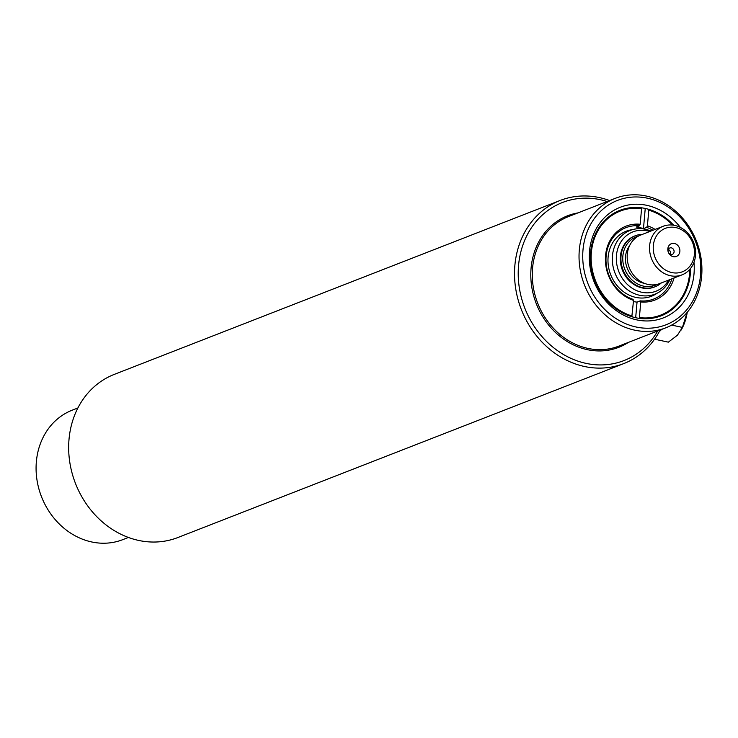 <?xml version="1.0" encoding="UTF-8"?>
<svg xmlns="http://www.w3.org/2000/svg" width="738" height="738" viewBox="0 0 738 738"><rect width="100%" height="100%" fill="white"/><g stroke="black" fill="none" stroke-linecap="round" stroke-linejoin="round"><path stroke-width="1.11" d="M607.143 201.511A84.805 73.385 68.7 0 0 600.363 199.703A84.805 73.385 68.7 0 0 518.556 265.495A84.805 73.385 68.7 0 0 586.046 363.373A84.805 73.385 68.7 0 0 657.659 330.984M660.113 330.024A87.545 75.756 -111.3 0 1 623.748 363.594A87.545 75.756 -111.3 0 1 584.542 366.509A87.545 75.756 -111.3 0 1 515.558 287.709A87.545 75.756 -111.3 0 1 560.114 200.478A87.545 75.756 -111.3 0 1 599.321 197.563A87.545 75.756 -111.3 0 1 609.597 200.552M560.114 200.478L114.252 374.406A87.545 75.756 68.7 0 0 69.695 461.637A87.545 75.756 68.7 0 0 138.679 540.437A87.545 75.756 68.7 0 0 177.886 537.522L623.748 363.594M693.978 262.35A59.363 51.374 -111.3 0 1 636.746 319.877A59.363 51.374 -111.3 0 1 589.496 251.372A59.363 51.374 -111.3 0 1 646.765 205.321A59.363 51.374 -111.3 0 1 680.353 227.424M673.683 225.228A56.632 49.003 68.7 0 0 645.261 208.457A56.632 49.003 68.7 0 0 619.892 210.339A56.632 49.003 68.7 0 0 591.073 266.769A56.632 49.003 68.7 0 0 635.695 317.737A56.632 49.003 68.7 0 0 661.054 315.855A56.632 49.003 68.7 0 0 690.556 268.475M636.119 327.008A66.752 57.758 68.7 0 0 700.51 275.228A66.752 57.758 68.7 0 0 647.392 198.19A66.752 57.758 68.7 0 0 582.992 249.97A66.752 57.758 68.7 0 0 636.119 327.008M646.34 196.05A69.492 60.129 -111.3 0 1 701.1 258.595A69.492 60.129 -111.3 0 1 665.731 327.838A69.492 60.129 -111.3 0 1 634.606 330.144A69.492 60.129 -111.3 0 1 579.856 267.599A69.492 60.129 -111.3 0 1 615.224 198.356A69.492 60.129 -111.3 0 1 646.34 196.05M77.887 407.976L72.269 410.162A69.492 60.129 68.7 0 0 36.9 479.405A69.492 60.129 68.7 0 0 91.66 541.95A69.492 60.129 68.7 0 0 122.776 539.644L128.403 537.448M649.726 231.52A31.826 27.537 68.7 0 0 631.599 232.442A31.826 27.537 68.7 0 0 619.431 273.06A31.826 27.537 68.7 0 0 657.327 290.643A31.826 27.537 68.7 0 0 668.665 280.071M669.873 279.601A34.197 29.594 -111.3 0 1 656.377 293.558A34.197 29.594 -111.3 0 1 654.975 294.148A34.197 29.594 -111.3 0 1 615.308 273.853A34.197 29.594 -111.3 0 1 628.721 231.022A34.197 29.594 -111.3 0 1 630.123 230.431A34.197 29.594 -111.3 0 1 650.934 231.049M663.102 226.298L640.741 235.025A26.061 22.546 68.7 0 0 639.68 235.477A26.061 22.546 68.7 0 0 629.459 268.115A26.061 22.546 68.7 0 0 659.68 283.576L682.041 274.85A26.061 22.546 -111.3 0 1 651.811 259.389A26.061 22.546 -111.3 0 1 662.041 226.751A26.061 22.546 -111.3 0 1 663.102 226.298A26.061 22.546 -111.3 0 1 693.323 241.76A26.061 22.546 -111.3 0 1 683.102 274.398A26.061 22.546 -111.3 0 1 682.041 274.85M638.315 236.169A25.987 22.491 68.7 0 0 635.234 237.276A25.987 22.491 68.7 0 0 625.298 270.449A25.987 22.491 68.7 0 0 656.248 284.803A25.987 22.491 68.7 0 0 657.124 284.379M661.294 282.949A27.361 23.671 -111.3 0 1 656.165 286.307A27.361 23.671 -111.3 0 1 655.049 286.778A27.361 23.671 -111.3 0 1 623.315 270.542A27.361 23.671 -111.3 0 1 634.043 236.28A27.361 23.671 -111.3 0 1 635.16 235.8A27.361 23.671 -111.3 0 1 642.346 234.398M671.082 243.826A6.836 5.922 68.7 0 0 668.148 251.704A6.836 5.922 68.7 0 0 668.554 252.737A6.836 5.922 68.7 0 0 676.617 256.335A6.836 5.922 68.7 0 0 679.228 247.608A6.836 5.922 68.7 0 0 671.082 243.826M668.49 252.59A3.422 2.961 68.7 0 0 672.327 254.342A3.422 2.961 68.7 0 0 672.466 254.287A3.422 2.961 68.7 0 0 673.803 249.998A3.422 2.961 68.7 0 0 669.836 247.968A3.422 2.961 68.7 0 0 669.698 248.033A3.422 2.961 68.7 0 0 668.204 251.861M683.277 271.399A23.321 20.184 68.7 0 0 692.189 241.64A23.321 20.184 68.7 0 0 664.421 228.752A23.321 20.184 68.7 0 0 655.51 258.512A23.321 20.184 68.7 0 0 683.277 271.399M654.726 286.897A27.361 23.671 -111.3 0 1 654.403 287.027A27.361 23.671 -111.3 0 1 622.669 270.791A27.361 23.671 -111.3 0 1 633.407 236.529A27.361 23.671 -111.3 0 1 634.523 236.049A27.361 23.671 -111.3 0 1 634.846 235.929M644.375 283.327A22.979 19.889 -111.3 0 1 627.217 268.272A22.979 19.889 -111.3 0 1 629.643 245.569M670.205 254.269A3.422 2.961 68.7 0 0 668.333 249.462M657.18 293.171A34.88 30.184 -111.3 0 1 635.87 297.405A34.88 30.184 -111.3 0 1 608.02 262.331A34.88 30.184 -111.3 0 1 632.411 229.656M652.992 230.247A38.302 33.145 68.7 0 0 646.663 227.378L643.471 228.623A38.302 33.145 68.7 0 0 639.874 227.636A38.302 33.145 68.7 0 0 636.248 227.073L639.44 225.828A38.302 33.145 68.7 0 0 625.916 227.664A38.302 33.145 68.7 0 0 606.175 263.807A38.302 33.145 68.7 0 0 633.01 299.314L633.536 300.394L631.82 316.74M641.147 207.756L641.562 208.614A55.811 48.293 68.7 0 0 591.35 252.544A55.811 48.293 68.7 0 0 632.162 316.03M633.536 300.394A39.667 34.326 -111.3 0 1 605.557 255.597A39.667 34.326 -111.3 0 1 640.197 224.251L639.44 225.828M641.562 208.614L640.197 224.251M633.435 301.556A38.302 33.145 68.7 0 0 637.042 302.11L640.233 300.864A38.302 33.145 68.7 0 0 653.757 299.028A38.302 33.145 68.7 0 0 671.94 278.798M674.062 277.968A39.667 34.326 -111.3 0 1 640.759 301.943L639.394 317.58A55.811 48.293 68.7 0 0 689.818 269.361M672.549 225.072A55.811 48.293 68.7 0 0 648.785 210.164L647.42 225.8A39.667 34.326 -111.3 0 1 655.113 229.417M639.025 318.336L639.394 317.58M648.785 210.164L648.324 209.223M646.663 227.378L647.42 225.8M640.759 301.943L640.233 300.864M645.187 209.02L643.471 228.623M637.042 302.11L635.676 317.737M654.56 339.194L668.351 342.155L677.429 335.218L682.41 327.404L687.106 312.46M661.571 329.462L659.191 331.768M671.645 325.089L682.41 327.404M687.244 312.294A24.622 10.719 102.1 0 1 682.115 328.327L681.229 329.987M615.224 198.356L568.463 216.603A69.492 60.129 68.7 0 0 533.094 285.846A69.492 60.129 68.7 0 0 587.854 348.391A69.492 60.129 68.7 0 0 618.97 346.076L665.731 327.838M628.444 342.377A70.58 61.079 -111.3 0 1 587.245 349.646A70.58 61.079 -111.3 0 1 530.973 279.997A70.58 61.079 -111.3 0 1 577.937 212.904M635.16 235.8L634.523 236.049M655.049 286.778L654.403 287.027"/></g></svg>
